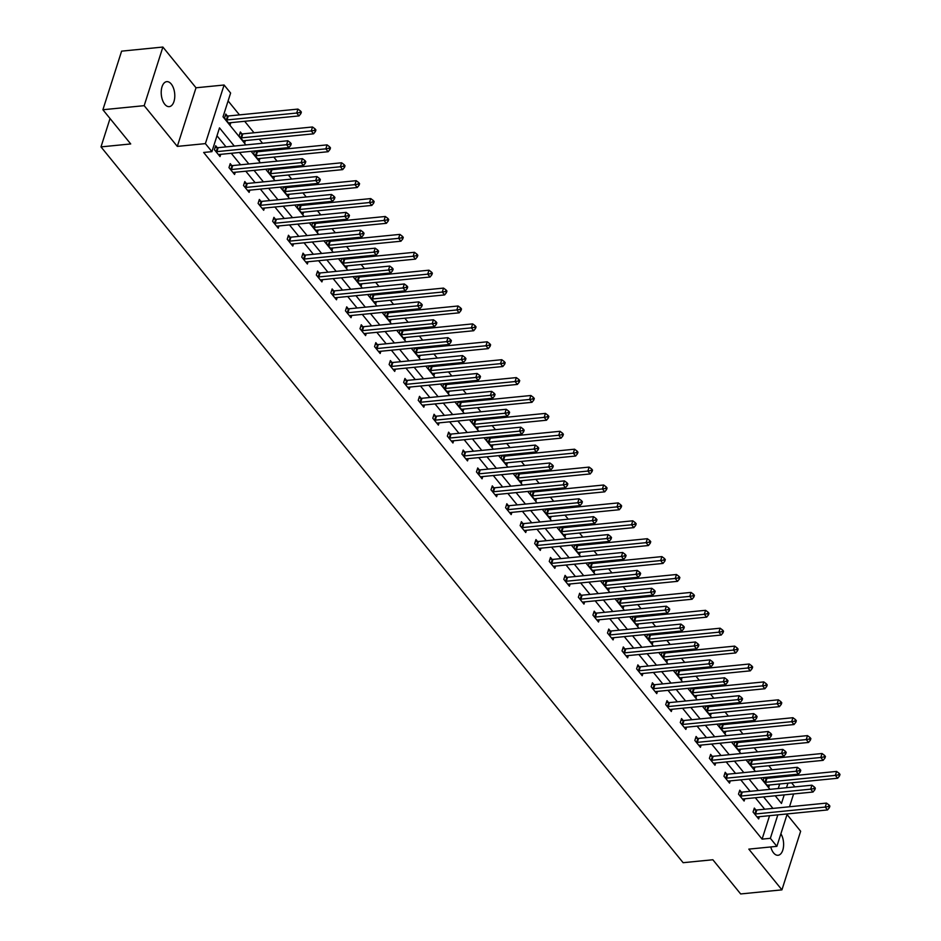 <?xml version="1.0" encoding="UTF-8"?>
<svg xmlns="http://www.w3.org/2000/svg" width="941" height="941" viewBox="0 0 941 941"><rect width="100%" height="100%" fill="white"/><g stroke="black" fill="none" stroke-linecap="round" stroke-linejoin="round"><path stroke-width="1.41" d="M770.773 846.947A12.562 6.716 84.3 0 0 773.584 852.911A12.562 6.716 84.3 0 0 778.066 855.275A12.562 6.716 84.3 0 0 783.441 847.171A12.562 6.716 84.3 0 0 780.889 833.797M171.238 84.008A12.562 6.716 84.3 0 0 166.757 81.644A12.562 6.716 84.3 0 0 161.287 90.595A12.562 6.716 84.3 0 0 164.769 104.275A12.562 6.716 84.3 0 0 169.239 106.639A12.562 6.716 84.3 0 0 174.708 97.688A12.562 6.716 84.3 0 0 171.238 84.008M791.581 782.818L794.898 786.888M110.038 118.531L100.993 146.89L683.131 862.697L712.855 859.756L740.661 893.95L781.936 889.857L800.638 831.256L787.029 814.518M100.993 146.89L130.717 143.949L102.898 109.744L121.612 51.143L162.887 47.05L144.185 105.663L177.308 146.396L205.385 143.62L224.087 85.008L230.616 93.041L223.029 116.802L245.907 144.914M177.308 146.396L196.01 87.784L162.887 47.05M196.01 87.784L224.087 85.008M778.101 777.219L777.301 776.219M772.079 769.809L768.762 765.727M763.551 759.316L762.739 758.317M757.517 751.906L754.212 747.824M748.989 741.414L748.177 740.414M742.967 734.004L739.65 729.934M734.427 723.511L733.627 722.523M728.405 716.101L725.088 712.031M719.877 705.609L719.065 704.621M713.843 698.198L710.537 694.129M705.315 687.706L704.503 686.718M699.292 680.296L695.975 676.226M690.753 669.804L689.953 668.816M684.73 662.393L681.413 658.324M676.203 651.901L675.391 650.913M670.168 644.503L666.863 640.421M661.641 634.011L660.829 633.011M655.618 626.6L652.301 622.519M647.079 616.108L646.279 615.108M641.056 608.698L637.739 604.616M632.528 598.205L631.717 597.217M626.494 590.795L623.189 586.725M617.966 580.303L617.155 579.315M611.944 572.893L608.627 568.823M603.404 562.4L602.605 561.412M597.382 554.99L594.065 550.92M588.854 544.498L588.043 543.51M582.82 537.088L579.515 533.018M574.292 526.595L573.481 525.607M568.27 519.185L564.953 515.115M559.73 508.705L558.93 507.705M553.708 501.294L550.391 497.213M545.18 490.802L544.369 489.802M539.146 483.392L535.841 479.31M530.618 472.9L529.807 471.9M524.596 465.489L521.279 461.419M516.056 454.997L515.256 454.009M510.034 447.587L506.717 443.517M501.506 437.095L500.694 436.106M495.472 429.684L492.167 425.614M486.944 419.192L486.132 418.204M480.922 411.782L477.605 407.712M472.382 401.289L471.582 400.301M466.36 393.879L463.043 389.809M457.832 383.387L457.02 382.399M451.798 375.977L448.492 371.907M443.27 365.496L442.458 364.496M437.247 358.086L433.93 354.004M428.708 347.594L427.908 346.594M422.685 340.183L419.368 336.102M414.158 329.691L413.346 328.691M408.123 322.281L404.818 318.211M399.596 311.789L398.784 310.801M393.573 304.378L390.256 300.308M385.034 293.886L384.234 292.898M379.011 286.476L375.694 282.406M370.483 275.984L369.672 274.995M364.449 268.573L361.144 264.503M355.921 258.081L355.11 257.093M349.899 250.671L346.582 246.601M341.36 240.178L340.56 239.19M335.337 232.78L332.02 228.698M326.809 222.288L325.998 221.288M320.775 214.877L317.47 210.796M312.247 204.385L311.436 203.385M306.225 196.975L302.908 192.893M297.685 186.483L296.886 185.495M291.663 179.072L288.346 175.002M283.135 168.58L282.324 167.592M277.101 161.17L273.796 157.1M268.573 150.678L267.762 149.69M262.551 143.267L259.234 139.197M254.011 132.775L244.672 121.295M239.461 114.873L228.098 100.91M102.898 109.744L144.185 105.663M775.725 796.404L775.949 795.698M778.231 788.534L779.689 783.994M227.299 115.919L225.793 114.061L224.523 118.025L230.122 124.906L230.839 122.671M241.861 133.822L240.343 131.963L239.085 135.927L244.684 142.809L245.401 140.562M254.541 150.995L253.647 153.818L259.245 160.711L259.951 158.464M256.411 151.724L255.729 150.878M269.102 168.898L268.197 171.721L273.796 178.614L274.513 176.367M270.973 169.627L270.29 168.78M283.664 186.8L282.759 189.623L288.358 196.516L289.075 194.269M285.535 187.518L284.852 186.683M298.215 204.703L297.321 207.526L302.92 214.407L303.625 212.172M300.085 205.42L299.403 204.585M312.777 222.605L311.871 225.428L317.47 232.309L318.187 230.075M314.647 223.323L313.965 222.488M327.339 240.496L326.433 243.331L332.032 250.212L332.749 247.977M329.209 241.225L328.527 240.378M341.889 258.399L340.995 261.233L346.594 268.114L347.3 265.868M343.759 259.128L343.077 258.281M356.451 276.301L355.545 279.136L361.144 286.017L361.862 283.77M358.321 277.03L357.639 276.184M371.013 294.204L370.107 297.027L375.706 303.919L376.424 301.673M372.883 294.933L372.201 294.086M385.563 312.106L384.669 314.929L390.268 321.822L390.974 319.575M387.433 312.835L386.751 311.989M400.125 330.009L399.219 332.832L404.818 339.713L405.536 337.478M401.995 330.726L401.313 329.891M414.687 347.911L413.781 350.734L419.38 357.615L420.098 355.38M416.557 348.629L415.875 347.794M429.237 365.814L428.343 368.637L433.942 375.518L434.648 373.283M431.107 366.531L430.425 365.696M443.799 383.705L442.893 386.539L448.492 393.42L449.21 391.185M445.669 384.434L444.987 383.587M458.361 401.607L457.455 404.442L463.054 411.323L463.772 409.076M460.231 402.336L459.549 401.489M472.911 419.51L472.017 422.333L477.616 429.225L478.322 426.979M474.782 420.239L474.099 419.392M487.473 437.412L486.568 440.235L492.167 447.128L492.884 444.881M489.344 438.141L488.661 437.294M502.035 455.315L501.13 458.138L506.728 465.03L507.446 462.784M503.905 456.032L503.223 455.197M516.585 473.217L515.692 476.04L521.29 482.921L521.996 480.686M518.456 473.935L517.773 473.1M531.147 491.12L530.242 493.943L535.841 500.824L536.558 498.589M533.018 491.837L532.335 491.002M545.709 509.022L544.804 511.845L550.403 518.726L551.12 516.491M547.58 509.74L546.897 508.905M560.26 526.913L559.366 529.748L564.965 536.629L565.67 534.394M562.13 527.642L561.448 526.795M574.822 544.815L573.916 547.65L579.515 554.531L580.232 552.285M576.692 545.545L576.01 544.698M589.384 562.718L588.478 565.541L594.077 572.434L594.794 570.187M591.254 563.447L590.572 562.6M603.934 580.621L603.04 583.444L608.639 590.336L609.345 588.09M605.804 581.35L605.122 580.503M618.496 598.523L617.59 601.346L623.189 608.239L623.907 605.992M620.366 599.241L619.684 598.405M633.058 616.426L632.152 619.249L637.751 626.13L638.468 623.895M634.928 617.143L634.246 616.308M647.608 634.328L646.714 637.151L652.313 644.032L653.019 641.797M649.478 635.046L648.796 634.21M662.17 652.219L661.264 655.054L666.863 661.935L667.581 659.7M664.04 652.948L663.358 652.101M676.732 670.121L675.826 672.956L681.425 679.837L682.143 677.591M678.602 670.851L677.92 670.004M691.282 688.024L690.388 690.859L695.987 697.74L696.693 695.493M693.152 688.753L692.47 687.906M705.844 705.926L704.938 708.749L710.537 715.642L711.255 713.396M707.714 706.656L707.032 705.809M720.406 723.829L719.5 726.652L725.099 733.545L725.817 731.298M722.276 724.558L721.594 723.711M734.956 741.731L734.062 744.554L739.661 751.436L740.367 749.201M736.827 742.449L736.144 741.614M749.518 759.634L748.613 762.457L754.212 769.338L754.929 767.103M751.388 760.352L750.706 759.516M764.08 777.537L763.175 780.36L768.773 787.241L769.491 785.006M765.95 778.254L765.268 777.419M234.285 146.067L219.5 127.882L211.913 151.642L203.656 152.466L762.092 839.125L769.573 815.671M764.68 809.225L755.341 797.745M750.118 791.322L740.779 779.842M735.556 773.42L726.217 761.939M721.006 755.517L711.667 744.037M706.444 737.615L697.105 726.134M691.882 719.724L682.543 708.232M677.332 701.821L667.992 690.329M662.77 683.919L653.43 672.439M648.208 666.016L638.868 654.536M633.658 648.114L624.318 636.634M619.096 630.211L609.756 618.731M604.534 612.309L595.194 600.829M589.983 594.406L580.644 582.926M575.422 576.515L566.082 565.023M560.86 558.613L551.52 547.121M546.309 540.71L536.97 529.23M531.747 522.808L522.408 511.328M517.185 504.905L507.846 493.425M502.635 487.003L493.296 475.523M488.073 469.1L478.734 457.62M473.511 451.21L464.172 439.718M458.961 433.307L449.622 421.815M444.399 415.404L435.06 403.924M429.837 397.502L420.498 386.022M415.287 379.599L405.947 368.119M400.725 361.697L391.385 350.217M386.163 343.794L376.823 332.314M371.613 325.892L362.273 314.412M357.051 308.001L347.711 296.509M342.489 290.099L333.149 278.607M327.939 272.196L318.599 260.716M313.377 254.293L304.037 242.813M298.815 236.391L289.475 224.911M284.264 218.488L274.925 207.008M269.702 200.586L260.363 189.106M255.14 182.683L245.801 171.203M240.59 164.793L231.251 153.301M226.028 146.89L216.983 135.763M217.195 147.596L215.677 145.737L214.419 149.701L220.018 156.582L220.723 154.348M231.745 165.498L230.239 163.64L228.969 167.604L234.568 174.485L235.285 172.25M246.307 183.401L244.789 181.542L243.531 185.506L249.13 192.387L249.847 190.153M260.869 201.303L259.351 199.445L258.093 203.409L263.692 210.29L264.397 208.055M275.419 219.206L273.913 217.347L272.643 221.311L278.242 228.192L278.959 225.946M289.981 237.108L288.464 235.25L287.205 239.202L292.804 246.095L293.521 243.848M304.543 255.011L303.026 253.153L301.767 257.105L307.366 263.998L308.072 261.751M319.093 272.902L317.587 271.043L316.317 275.007L321.916 281.9L322.634 279.653M333.655 290.804L332.138 288.946L330.879 292.91L336.478 299.791L337.196 297.556M348.217 308.707L346.7 306.848L345.441 310.812L351.04 317.693L351.746 315.458M362.767 326.609L361.262 324.751L359.991 328.715L365.59 335.596L366.308 333.361M377.329 344.512L375.812 342.653L374.553 346.617L380.152 353.498L380.87 351.252M391.891 362.414L390.374 360.556L389.115 364.52L394.714 371.401L395.42 369.154M406.441 380.317L404.936 378.458L403.665 382.411L409.264 389.303L409.982 387.057M421.003 398.208L419.486 396.361L418.227 400.313L423.826 407.206L424.544 404.959M435.565 416.11L434.048 414.252L432.789 418.216L438.388 425.097L439.094 422.862M450.116 434.013L448.61 432.154L447.34 436.118L452.939 442.999L453.656 440.764M464.678 451.915L463.16 450.057L461.902 454.021L467.501 460.902L468.218 458.667M479.24 469.818L477.722 467.959L476.464 471.923L482.063 478.804L482.768 476.569M493.79 487.72L492.284 485.862L491.014 489.826L496.613 496.707L497.33 494.46M508.352 505.623L506.834 503.764L505.576 507.717L511.175 514.609L511.892 512.363M522.914 523.525L521.396 521.667L520.138 525.619L525.737 532.512L526.442 530.265M537.464 541.416L535.958 539.569L534.688 543.522L540.287 550.414L541.004 548.168M552.026 559.319L550.509 557.46L549.25 561.424L554.849 568.305L555.566 566.07M566.588 577.221L565.071 575.363L563.812 579.327L569.411 586.208L570.117 583.973M581.138 595.124L579.632 593.265L578.362 597.229L583.961 604.11L584.679 601.875M595.7 613.026L594.183 611.168L592.924 615.132L598.523 622.013L599.241 619.778M610.262 630.929L608.745 629.07L607.486 633.034L613.085 639.915L613.791 637.669M624.812 648.831L623.307 646.973L622.036 650.925L627.635 657.818L628.353 655.571M639.374 666.734L637.857 664.875L636.598 668.828L642.197 675.72L642.915 673.474M653.936 684.625L652.419 682.778L651.16 686.73L656.759 693.623L657.465 691.376M668.486 702.527L666.981 700.669L665.71 704.633L671.309 711.514L672.027 709.279M683.048 720.43L681.531 718.571L680.272 722.535L685.871 729.416L686.589 727.181M697.61 738.332L696.093 736.474L694.834 740.438L700.433 747.319L701.139 745.084M712.161 756.235L710.655 754.376L709.385 758.34L714.984 765.221L715.701 762.975M726.723 774.137L725.205 772.279L723.947 776.243L729.546 783.124L730.263 780.877M741.285 792.04L739.767 790.181L738.509 794.133L744.108 801.026L744.825 798.78M755.835 809.93L754.329 808.084L753.059 812.036L758.658 818.929L759.375 816.682M787.229 813.93L776.878 846.347L748.813 849.123L781.936 889.857M776.878 846.347L770.35 838.313L777.831 814.859M762.092 839.125L770.35 838.313M211.913 151.642L205.385 143.62M793.604 793.945L789.511 806.766M775.208 795.768L781.465 803.461L784.206 794.886M786.488 787.723L787.946 783.171M251.118 151.336L260.457 162.817M265.68 169.239L275.019 180.719M280.242 187.141L289.581 198.622M294.792 205.044L304.131 216.524M309.354 222.935L318.693 234.427M323.916 240.837L333.255 252.329M338.466 258.74L347.805 270.22M353.028 276.642L362.367 288.122M367.59 294.545L376.929 306.025M382.14 312.447L391.48 323.927M396.702 330.35L406.041 341.83M411.264 348.252L420.603 359.733M425.814 366.143L435.154 377.635M440.376 384.046L449.716 395.538M454.938 401.948L464.278 413.428M469.488 419.851L478.828 431.331M484.05 437.753L493.39 449.233M498.612 455.656L507.952 467.136M513.163 473.558L522.502 485.038M527.725 491.449L537.064 502.941M542.287 509.352L551.626 520.844M556.837 527.254L566.176 538.734M571.399 545.157L580.738 556.637M585.961 563.059L595.3 574.539M600.511 580.962L609.85 592.442M615.073 598.864L624.412 610.344M629.635 616.767L638.974 628.247M644.185 634.657L653.524 646.149M658.747 652.56L668.086 664.052M673.309 670.462L682.648 681.943M687.859 688.365L697.199 699.845M702.421 706.268L711.761 717.748M716.983 724.17L726.323 735.65M731.533 742.073L740.873 753.553M746.095 759.975L755.435 771.455M760.657 777.866L769.997 789.358M772.926 808.401L763.586 796.921M758.375 790.511L749.036 779.019M743.813 772.608L734.474 761.116M729.251 754.706L719.912 743.225M714.701 736.803L705.362 725.323M700.139 718.9L690.8 707.42M685.577 700.998L676.238 689.518M671.027 683.095L661.688 671.615M656.465 665.193L647.126 653.713M641.903 647.302L632.564 635.81M627.353 629.4L618.014 617.908M612.791 611.497L603.452 600.017M598.229 593.595L588.89 582.114M583.679 575.692L574.339 564.212M569.117 557.79L559.777 546.309M554.555 539.887L545.215 528.407M540.005 521.984L530.665 510.504M525.443 504.094L516.103 492.602M510.881 486.191L501.541 474.699M496.33 468.289L486.991 456.808M481.768 450.386L472.429 438.906M467.207 432.484L457.867 421.003M452.656 414.581L443.317 403.101M438.094 396.679L428.755 385.198M423.532 378.788L414.193 367.296M408.982 360.885L399.643 349.393M394.42 342.983L385.081 331.503M379.858 325.08L370.519 313.6M365.308 307.178L355.969 295.697M350.746 289.275L341.407 277.795M336.184 271.373L326.845 259.892M321.634 253.47L312.294 241.99M307.072 235.579L297.732 224.087M292.51 217.677L283.17 206.185M277.96 199.774L268.62 188.294M263.398 181.872L254.058 170.392M248.836 163.969L239.496 152.489M215.924 151.56L216.218 151.607A1.964 1.047 -162.3 0 0 216.901 151.63L286.582 144.726L288.922 147.596L219.241 154.489A1.964 1.047 -162.3 0 0 218.688 154.642L218.5 154.736M215.183 147.302L217.489 147.643A1.964 1.047 -162.3 0 0 218.171 147.666L287.852 140.762L286.582 144.726L289.804 144.185L290.745 145.326L291.251 143.75L290.31 142.597L289.804 144.185M290.31 142.597L287.852 140.762M288.922 147.596L290.745 145.326M228.616 123.048L228.804 122.953A1.964 1.047 17.7 0 1 229.345 122.812L299.026 115.908L296.697 113.038L297.956 109.085L228.275 115.99A1.964 1.047 17.7 0 1 227.593 115.966L225.287 115.625M299.92 112.497L300.849 113.649L301.355 112.061L300.426 110.92L299.92 112.497L296.697 113.038L227.016 119.942A1.964 1.047 17.7 0 1 226.334 119.919L226.04 119.883M300.849 113.649L299.026 115.908M297.956 109.085L300.426 110.92M230.486 169.462L230.78 169.509A1.964 1.047 -162.3 0 0 231.462 169.521L301.144 162.628L303.473 165.498L233.791 172.391A1.964 1.047 -162.3 0 0 233.25 172.544L233.062 172.626M229.733 165.204L232.039 165.545A1.964 1.047 -162.3 0 0 232.733 165.569L302.402 158.664L301.144 162.628L304.366 162.087L305.296 163.228L305.801 161.652L304.872 160.499L304.366 162.087M304.872 160.499L302.402 158.664M303.473 165.498L305.296 163.228M245.036 187.365L245.342 187.4A1.964 1.047 -162.3 0 0 246.024 187.424L315.705 180.519L318.034 183.389L248.353 190.294A1.964 1.047 -162.3 0 0 247.801 190.435L247.624 190.529M244.295 183.107L246.601 183.448A1.964 1.047 -162.3 0 0 247.283 183.471L316.964 176.567L315.705 180.519L318.928 179.99L319.858 181.131L320.363 179.543L319.434 178.402L318.928 179.99M319.434 178.402L316.964 176.567M318.034 183.389L319.858 181.131M243.166 140.95L243.354 140.856A1.964 1.047 17.7 0 1 243.907 140.715L313.588 133.81L311.248 130.94L312.518 126.988L242.837 133.881A1.964 1.047 17.7 0 1 242.155 133.869L239.849 133.528M314.482 130.399L315.411 131.552L315.917 129.964L314.988 128.823L314.482 130.399L311.248 130.94L241.578 137.845A1.964 1.047 17.7 0 1 240.896 137.821L240.59 137.774M315.411 131.552L313.588 133.81M312.518 126.988L314.988 128.823M257.728 158.853L257.916 158.758A1.964 1.047 17.7 0 1 258.469 158.617L328.138 151.713L325.809 148.843L327.08 144.879L257.399 151.783A1.964 1.047 17.7 0 1 256.717 151.76L254.411 151.43M329.032 148.302L329.973 149.454L330.479 147.866L329.538 146.725L329.032 148.302L325.809 148.843L256.128 155.747A1.964 1.047 17.7 0 1 255.446 155.724L255.152 155.677M329.973 149.454L328.138 151.713M327.08 144.879L329.538 146.725M259.598 205.267L259.892 205.303A1.964 1.047 -162.3 0 0 260.575 205.326L330.256 198.422L332.596 201.292L262.915 208.196A1.964 1.047 -162.3 0 0 262.363 208.337L262.174 208.431M258.857 201.009L261.163 201.35A1.964 1.047 -162.3 0 0 261.845 201.374L331.526 194.469L330.256 198.422L333.479 197.881L334.42 199.033L334.925 197.445L333.984 196.304L333.479 197.881M333.984 196.304L331.526 194.469M332.596 201.292L334.42 199.033M274.16 223.158L274.454 223.205A1.964 1.047 -162.3 0 0 275.137 223.229L344.818 216.324L347.147 219.194L277.466 226.099A1.964 1.047 -162.3 0 0 276.925 226.24L276.736 226.334M273.408 218.912L275.713 219.253A1.964 1.047 -162.3 0 0 276.407 219.265L346.076 212.372L344.818 216.324L348.041 215.783L348.97 216.936L349.476 215.348L348.546 214.207L348.041 215.783M348.546 214.207L346.076 212.372M347.147 219.194L348.97 216.936M288.711 241.061L289.016 241.108A1.964 1.047 -162.3 0 0 289.699 241.131L359.38 234.227L361.709 237.097L292.028 244.001A1.964 1.047 -162.3 0 0 291.475 244.142L291.298 244.237M287.97 236.814L290.275 237.144A1.964 1.047 -162.3 0 0 290.957 237.167L360.638 230.263L359.38 234.227L362.603 233.686L363.532 234.838L364.038 233.25L363.108 232.109L362.603 233.686M363.108 232.109L360.638 230.263M361.709 237.097L363.532 234.838M272.29 176.755L272.478 176.661A1.964 1.047 17.7 0 1 273.019 176.52L342.7 169.615L340.371 166.745L341.63 162.781L271.949 169.686A1.964 1.047 17.7 0 1 271.267 169.662L268.961 169.321M343.594 166.204L344.524 167.357L345.029 165.769L344.1 164.616L343.594 166.204L340.371 166.745L270.69 173.65A1.964 1.047 17.7 0 1 270.008 173.626L269.714 173.579M344.524 167.357L342.7 169.615M341.63 162.781L344.1 164.616M286.84 194.658L287.029 194.564A1.964 1.047 17.7 0 1 287.581 194.422L357.262 187.518L354.922 184.648L356.192 180.684L286.511 187.588A1.964 1.047 17.7 0 1 285.829 187.565L283.523 187.224M358.156 184.107L359.086 185.248L359.591 183.671L358.662 182.519L358.156 184.107L354.922 184.648L285.252 191.552A1.964 1.047 17.7 0 1 284.57 191.529L284.264 191.482M359.086 185.248L357.262 187.518M356.192 180.684L358.662 182.519M301.402 212.548L301.59 212.466A1.964 1.047 17.7 0 1 302.143 212.313L371.813 205.42L369.484 202.55L370.754 198.586L301.073 205.491A1.964 1.047 17.7 0 1 300.391 205.467L298.085 205.126M372.707 202.009L373.648 203.15L374.153 201.574L373.212 200.421L372.707 202.009L369.484 202.55L299.803 209.455A1.964 1.047 17.7 0 1 299.12 209.431L298.826 209.384M373.648 203.15L371.813 205.42M370.754 198.586L373.212 200.421M315.964 230.451L316.152 230.369A1.964 1.047 17.7 0 1 316.694 230.216L386.375 223.311L384.046 220.453L385.304 216.489L315.623 223.393A1.964 1.047 17.7 0 1 314.941 223.37L312.635 223.029M387.269 219.912L388.198 221.053L388.704 219.476L387.774 218.324L387.269 219.912L384.046 220.453L314.365 227.346A1.964 1.047 17.7 0 1 313.682 227.334L313.388 227.287M388.198 221.053L386.375 223.311M385.304 216.489L387.774 218.324M330.514 248.353L330.703 248.259A1.964 1.047 17.7 0 1 331.256 248.118L400.937 241.214L398.596 238.344L399.866 234.391L330.185 241.296A1.964 1.047 17.7 0 1 329.503 241.272L327.197 240.931M401.831 237.814L402.76 238.955L403.266 237.367L402.336 236.226L401.831 237.814L398.596 238.344L328.927 245.248A1.964 1.047 17.7 0 1 328.244 245.225L327.939 245.189M402.76 238.955L400.937 241.214M399.866 234.391L402.336 236.226M345.076 266.256L345.265 266.162A1.964 1.047 17.7 0 1 345.817 266.021L415.487 259.116L413.158 256.246L414.428 252.294L344.747 259.187A1.964 1.047 17.7 0 1 344.065 259.175L341.759 258.834M416.381 255.705L417.322 256.858L417.828 255.27L416.887 254.129L416.381 255.705L413.158 256.246L343.477 263.151A1.964 1.047 17.7 0 1 342.795 263.127L342.5 263.092M417.322 256.858L415.487 259.116M414.428 252.294L416.887 254.129M359.638 284.158L359.827 284.064A1.964 1.047 17.7 0 1 360.368 283.923L430.049 277.019L427.72 274.149L428.978 270.196L359.297 277.089A1.964 1.047 17.7 0 1 358.615 277.066L356.31 276.736M430.943 273.608L431.872 274.76L432.378 273.172L431.449 272.031L430.943 273.608L427.72 274.149L358.039 281.053A1.964 1.047 17.7 0 1 357.357 281.03L357.062 280.983M431.872 274.76L430.049 277.019M428.978 270.196L431.449 272.031M374.189 302.061L374.377 301.967A1.964 1.047 17.7 0 1 374.93 301.826L444.611 294.921L442.27 292.051L443.54 288.087L373.859 294.992A1.964 1.047 17.7 0 1 373.177 294.968L370.872 294.639M445.505 291.51L446.434 292.663L446.94 291.075L446.01 289.922L445.505 291.51L442.27 292.051L372.601 298.956A1.964 1.047 17.7 0 1 371.918 298.932L371.613 298.885M446.434 292.663L444.611 294.921M443.54 288.087L446.01 289.922M388.751 319.964L388.939 319.869A1.964 1.047 17.7 0 1 389.492 319.728L459.161 312.824L456.832 309.954L458.102 305.99L388.421 312.894A1.964 1.047 17.7 0 1 387.739 312.871L385.434 312.53M460.055 309.413L460.996 310.565L461.502 308.977L460.561 307.825L460.055 309.413L456.832 309.954L387.151 316.858A1.964 1.047 17.7 0 1 386.469 316.835L386.175 316.788M460.996 310.565L459.161 312.824M458.102 305.99L460.561 307.825M403.313 337.866L403.501 337.772A1.964 1.047 17.7 0 1 404.042 337.631L473.723 330.726L471.394 327.856L472.653 323.892L402.983 330.797A1.964 1.047 17.7 0 1 402.289 330.773L399.984 330.432M474.617 327.315L475.546 328.456L476.052 326.88L475.123 325.727L474.617 327.315L471.394 327.856L401.713 334.761A1.964 1.047 17.7 0 1 401.031 334.737L400.737 334.69M475.546 328.456L473.723 330.726M472.653 323.892L475.123 325.727M417.863 355.757L418.051 355.674A1.964 1.047 17.7 0 1 418.604 355.522L488.285 348.629L485.944 345.759L487.215 341.795L417.533 348.699A1.964 1.047 17.7 0 1 416.851 348.676L414.546 348.335M489.179 345.218L490.108 346.359L490.614 344.782L489.685 343.63L489.179 345.218L485.944 345.759L416.275 352.652A1.964 1.047 17.7 0 1 415.593 352.64L415.287 352.593M490.108 346.359L488.285 348.629M487.215 341.795L489.685 343.63M432.425 373.659L432.613 373.565A1.964 1.047 17.7 0 1 433.166 373.424L502.835 366.52L500.506 363.661L501.776 359.697L432.095 366.602A1.964 1.047 17.7 0 1 431.413 366.578L429.108 366.237M503.729 363.12L504.67 364.261L505.176 362.685L504.235 361.532L503.729 363.12L500.506 363.661L430.825 370.554A1.964 1.047 17.7 0 1 430.143 370.542L429.849 370.495M504.67 364.261L502.835 366.52M501.776 359.697L504.235 361.532M446.987 391.562L447.175 391.468A1.964 1.047 17.7 0 1 447.716 391.327L517.397 384.422L515.068 381.552L516.327 377.6L446.657 384.504A1.964 1.047 17.7 0 1 445.963 384.481L443.658 384.14M518.291 381.023L519.22 382.164L519.726 380.576L518.797 379.435L518.291 381.023L515.068 381.552L445.387 388.457A1.964 1.047 17.7 0 1 444.705 388.433L444.411 388.398M519.22 382.164L517.397 384.422M516.327 377.6L518.797 379.435M461.537 409.464L461.725 409.37A1.964 1.047 17.7 0 1 462.278 409.229L531.959 402.325L529.618 399.455L530.889 395.502L461.208 402.395A1.964 1.047 17.7 0 1 460.525 402.383L458.22 402.042M532.853 398.913L533.782 400.066L534.288 398.478L533.359 397.337L532.853 398.913L529.618 399.455L459.949 406.359A1.964 1.047 17.7 0 1 459.267 406.336L458.961 406.3M533.782 400.066L531.959 402.325M530.889 395.502L533.359 397.337M476.099 427.367L476.287 427.273A1.964 1.047 17.7 0 1 476.84 427.132L546.509 420.227L544.18 417.357L545.451 413.393L475.77 420.298A1.964 1.047 17.7 0 1 475.087 420.274L472.782 419.945M547.403 416.816L548.344 417.969L548.85 416.381L547.909 415.24L547.403 416.816L544.18 417.357L474.499 424.262A1.964 1.047 17.7 0 1 473.817 424.238L473.523 424.191M548.344 417.969L546.509 420.227M545.451 413.393L547.909 415.24M490.661 445.269L490.849 445.175A1.964 1.047 17.7 0 1 491.39 445.034L561.071 438.13L558.742 435.26L560.001 431.296L490.332 438.2A1.964 1.047 17.7 0 1 489.638 438.177L487.332 437.836M561.965 434.718L562.894 435.871L563.4 434.283L562.471 433.131L561.965 434.718L558.742 435.26L489.061 442.164A1.964 1.047 17.7 0 1 488.379 442.141L488.085 442.094M562.894 435.871L561.071 438.13M560.001 431.296L562.471 433.131M505.211 463.172L505.399 463.078A1.964 1.047 17.7 0 1 505.952 462.937L575.633 456.032L573.292 453.162L574.563 449.198L504.882 456.103A1.964 1.047 17.7 0 1 504.2 456.079L501.894 455.738M576.527 452.621L577.456 453.774L577.962 452.186L577.033 451.033L576.527 452.621L573.292 453.162L503.623 460.067A1.964 1.047 17.7 0 1 502.941 460.043L502.635 459.996M577.456 453.774L575.633 456.032M574.563 449.198L577.033 451.033M519.773 481.074L519.961 480.98A1.964 1.047 17.7 0 1 520.514 480.827L590.183 473.935L587.854 471.065L589.125 467.101L519.444 474.005A1.964 1.047 17.7 0 1 518.762 473.982L516.456 473.641M591.077 470.524L592.018 471.664L592.524 470.088L591.583 468.936L591.077 470.524L587.854 471.065L518.173 477.969A1.964 1.047 17.7 0 1 517.491 477.946L517.197 477.899M592.018 471.664L590.183 473.935M589.125 467.101L591.583 468.936M534.335 498.965L534.523 498.883A1.964 1.047 17.7 0 1 535.064 498.73L604.745 491.837L602.416 488.967L603.675 485.003L534.006 491.908A1.964 1.047 17.7 0 1 533.312 491.884L531.006 491.543M605.639 488.426L606.569 489.567L607.074 487.991L606.145 486.838L605.639 488.426L602.416 488.967L532.735 495.86A1.964 1.047 17.7 0 1 532.053 495.848L531.759 495.801M606.569 489.567L604.745 491.837M603.675 485.003L606.145 486.838M303.273 258.963L303.567 259.01A1.964 1.047 -162.3 0 0 304.249 259.034L373.93 252.129L376.271 254.999L306.59 261.904A1.964 1.047 -162.3 0 0 306.037 262.045L305.849 262.139M302.531 254.705L304.837 255.046A1.964 1.047 -162.3 0 0 305.519 255.07L375.2 248.165L373.93 252.129L377.153 251.588L378.094 252.741L378.6 251.153L377.659 250L377.153 251.588M377.659 250L375.2 248.165M376.271 254.999L378.094 252.741M317.835 276.866L318.129 276.913A1.964 1.047 -162.3 0 0 318.811 276.936L388.492 270.032L390.821 272.902L321.14 279.806A1.964 1.047 -162.3 0 0 320.599 279.947L320.41 280.042M317.082 272.608L319.387 272.949A1.964 1.047 -162.3 0 0 320.081 272.972L389.75 266.068L388.492 270.032L391.715 269.491L392.644 270.632L393.15 269.055L392.221 267.903L391.715 269.491M392.221 267.903L389.75 266.068M390.821 272.902L392.644 270.632M332.385 294.768L332.691 294.815A1.964 1.047 -162.3 0 0 333.373 294.839L403.054 287.934L405.383 290.804L335.702 297.697A1.964 1.047 -162.3 0 0 335.149 297.85L334.972 297.932M331.644 290.51L333.949 290.851A1.964 1.047 -162.3 0 0 334.631 290.875L404.312 283.97L403.054 287.934L406.277 287.393L407.206 288.534L407.712 286.958L406.783 285.805L406.277 287.393M406.783 285.805L404.312 283.97M405.383 290.804L407.206 288.534M346.947 312.671L347.241 312.718A1.964 1.047 -162.3 0 0 347.923 312.73L417.604 305.837L419.945 308.695L350.264 315.6A1.964 1.047 -162.3 0 0 349.711 315.753L349.523 315.835M346.206 308.413L348.511 308.754A1.964 1.047 -162.3 0 0 349.193 308.777L418.874 301.873L417.604 305.837L420.827 305.296L421.768 306.437L422.274 304.86L421.333 303.708L420.827 305.296M421.333 303.708L418.874 301.873M419.945 308.695L421.768 306.437M361.509 330.573L361.803 330.609A1.964 1.047 -162.3 0 0 362.485 330.632L432.166 323.728L434.495 326.598L364.814 333.502A1.964 1.047 -162.3 0 0 364.273 333.643L364.085 333.737M360.756 326.315L363.061 326.656A1.964 1.047 -162.3 0 0 363.755 326.68L433.425 319.775L432.166 323.728L435.389 323.198L436.318 324.339L436.824 322.751L435.895 321.61L435.389 323.198M435.895 321.61L433.425 319.775M434.495 326.598L436.318 324.339M376.059 348.476L376.365 348.511A1.964 1.047 -162.3 0 0 377.047 348.535L446.728 341.63L449.057 344.5L379.376 351.405A1.964 1.047 -162.3 0 0 378.823 351.546L378.647 351.64M375.318 344.218L377.623 344.559A1.964 1.047 -162.3 0 0 378.306 344.571L447.987 337.678L446.728 341.63L449.951 341.089L450.88 342.242L451.386 340.654L450.457 339.513L449.951 341.089M450.457 339.513L447.987 337.678M449.057 344.5L450.88 342.242M390.621 366.367L390.915 366.414A1.964 1.047 -162.3 0 0 391.597 366.437L461.278 359.533L463.619 362.403L393.938 369.307A1.964 1.047 -162.3 0 0 393.385 369.448L393.197 369.542M389.88 362.12L392.185 362.45A1.964 1.047 -162.3 0 0 392.868 362.473L462.549 355.58L461.278 359.533L464.501 358.991L465.442 360.144L465.948 358.556L465.007 357.415L464.501 358.991M465.007 357.415L462.549 355.58M463.619 362.403L465.442 360.144M405.183 384.269L405.477 384.316A1.964 1.047 -162.3 0 0 406.159 384.34L475.84 377.435L478.169 380.305L408.488 387.21A1.964 1.047 -162.3 0 0 407.947 387.351L407.759 387.445M404.43 380.011L406.735 380.352A1.964 1.047 -162.3 0 0 407.429 380.376L477.099 373.471L475.84 377.435L479.063 376.894L479.992 378.047L480.498 376.459L479.569 375.306L479.063 376.894M479.569 375.306L477.099 373.471M478.169 380.305L479.992 378.047M419.733 402.172L420.039 402.219A1.964 1.047 -162.3 0 0 420.721 402.242L490.402 395.338L492.731 398.208L423.05 405.112A1.964 1.047 -162.3 0 0 422.497 405.253L422.321 405.348M418.992 397.914L421.297 398.255A1.964 1.047 -162.3 0 0 421.98 398.278L491.661 391.374L490.402 395.338L493.625 394.797L494.554 395.949L495.06 394.361L494.131 393.209L493.625 394.797M494.131 393.209L491.661 391.374M492.731 398.208L494.554 395.949M434.295 420.074L434.589 420.121A1.964 1.047 -162.3 0 0 435.271 420.145L504.952 413.24L507.293 416.11L437.612 423.015A1.964 1.047 -162.3 0 0 437.059 423.156L436.871 423.25M433.554 415.816L435.859 416.157A1.964 1.047 -162.3 0 0 436.542 416.181L506.223 409.276L504.952 413.24L508.175 412.699L509.116 413.84L509.622 412.264L508.681 411.111L508.175 412.699M508.681 411.111L506.223 409.276M507.293 416.11L509.116 413.84M448.857 437.977L449.151 438.024A1.964 1.047 -162.3 0 0 449.833 438.035L519.514 431.143L521.843 434.013L452.174 440.906A1.964 1.047 -162.3 0 0 451.621 441.058L451.433 441.141M448.104 433.719L450.41 434.06A1.964 1.047 -162.3 0 0 451.104 434.083L520.773 427.179L519.514 431.143L522.737 430.602L523.667 431.743L524.172 430.166L523.243 429.014L522.737 430.602M523.243 429.014L520.773 427.179M521.843 434.013L523.667 431.743M463.407 455.879L463.713 455.915A1.964 1.047 -162.3 0 0 464.395 455.938L534.076 449.045L536.405 451.903L466.724 458.808A1.964 1.047 -162.3 0 0 466.183 458.949L465.995 459.043M462.666 451.621L464.972 451.962A1.964 1.047 -162.3 0 0 465.654 451.986L535.335 445.081L534.076 449.045L537.299 448.504L538.228 449.645L538.734 448.069L537.805 446.916L537.299 448.504M537.805 446.916L535.335 445.081M536.405 451.903L538.228 449.645M477.969 473.782L478.263 473.817A1.964 1.047 -162.3 0 0 478.945 473.841L548.627 466.936L550.967 469.806L481.286 476.711A1.964 1.047 -162.3 0 0 480.733 476.852L480.545 476.946M477.228 469.524L479.534 469.865A1.964 1.047 -162.3 0 0 480.216 469.888L549.897 462.984L548.627 466.936L551.849 466.395L552.79 467.548L553.296 465.96L552.355 464.819L551.849 466.395M552.355 464.819L549.897 462.984M550.967 469.806L552.79 467.548M492.531 491.684L492.825 491.72A1.964 1.047 -162.3 0 0 493.507 491.743L563.188 484.838L565.517 487.709L495.848 494.613A1.964 1.047 -162.3 0 0 495.295 494.754L495.107 494.848M491.778 487.426L494.084 487.767A1.964 1.047 -162.3 0 0 494.778 487.779L564.447 480.886L563.188 484.838L566.411 484.297L567.341 485.45L567.846 483.862L566.917 482.721L566.411 484.297M566.917 482.721L564.447 480.886M565.517 487.709L567.341 485.45M507.081 509.575L507.387 509.622A1.964 1.047 -162.3 0 0 508.069 509.646L577.75 502.741L580.079 505.611L510.398 512.516A1.964 1.047 -162.3 0 0 509.857 512.657L509.669 512.751M506.34 505.329L508.646 505.658A1.964 1.047 -162.3 0 0 509.328 505.682L579.009 498.777L577.75 502.741L580.973 502.2L581.903 503.353L582.408 501.765L581.479 500.624L580.973 502.2M581.479 500.624L579.009 498.777M580.079 505.611L581.903 503.353M521.643 527.478L521.937 527.525A1.964 1.047 -162.3 0 0 522.62 527.548L592.301 520.644L594.641 523.514L524.96 530.418A1.964 1.047 -162.3 0 0 524.408 530.559L524.219 530.653M520.902 523.22L523.208 523.561A1.964 1.047 -162.3 0 0 523.89 523.584L593.571 516.68L592.301 520.644L595.524 520.102L596.465 521.255L596.97 519.667L596.029 518.515L595.524 520.102M596.029 518.515L593.571 516.68M594.641 523.514L596.465 521.255M536.205 545.38L536.499 545.427A1.964 1.047 -162.3 0 0 537.182 545.451L606.863 538.546L609.192 541.416L539.522 548.321A1.964 1.047 -162.3 0 0 538.97 548.462L538.781 548.556M535.453 541.122L537.758 541.463A1.964 1.047 -162.3 0 0 538.452 541.487L608.121 534.582L606.863 538.546L610.086 538.005L611.015 539.158L611.521 537.57L610.591 536.417L610.086 538.005M610.591 536.417L608.121 534.582M609.192 541.416L611.015 539.158M550.756 563.283L551.061 563.33A1.964 1.047 -162.3 0 0 551.744 563.353L621.425 556.449L623.754 559.319L554.073 566.211A1.964 1.047 -162.3 0 0 553.531 566.364L553.343 566.458M550.014 559.025L552.32 559.366A1.964 1.047 -162.3 0 0 553.002 559.389L622.683 552.485L621.425 556.449L624.648 555.908L625.577 557.048L626.083 555.472L625.153 554.32L624.648 555.908M625.153 554.32L622.683 552.485M623.754 559.319L625.577 557.048M565.318 581.185L565.612 581.232A1.964 1.047 -162.3 0 0 566.306 581.244L635.975 574.351L638.316 577.221L568.635 584.114A1.964 1.047 -162.3 0 0 568.082 584.267L567.894 584.349M564.576 576.927L566.882 577.268A1.964 1.047 -162.3 0 0 567.564 577.292L637.245 570.387L635.975 574.351L639.198 573.81L640.139 574.951L640.645 573.375L639.704 572.222L639.198 573.81M639.704 572.222L637.245 570.387M638.316 577.221L640.139 574.951M579.879 599.088L580.174 599.123A1.964 1.047 -162.3 0 0 580.856 599.146L650.537 592.242L652.866 595.112L583.197 602.017A1.964 1.047 -162.3 0 0 582.644 602.158L582.455 602.252M579.127 594.83L581.432 595.171A1.964 1.047 -162.3 0 0 582.126 595.194L651.795 588.29L650.537 592.242L653.76 591.713L654.689 592.854L655.195 591.266L654.266 590.125L653.76 591.713M654.266 590.125L651.795 588.29M652.866 595.112L654.689 592.854M594.43 616.99L594.736 617.025A1.964 1.047 -162.3 0 0 595.418 617.049L665.099 610.144L667.428 613.014L597.747 619.919A1.964 1.047 -162.3 0 0 597.206 620.06L597.017 620.154M593.689 612.732L595.994 613.073A1.964 1.047 -162.3 0 0 596.676 613.097L666.357 606.192L665.099 610.144L668.322 609.603L669.251 610.756L669.757 609.168L668.828 608.027L668.322 609.603M668.828 608.027L666.357 606.192M667.428 613.014L669.251 610.756M608.992 634.881L609.286 634.928A1.964 1.047 -162.3 0 0 609.98 634.952L679.649 628.047L681.99 630.917L612.309 637.822A1.964 1.047 -162.3 0 0 611.756 637.963L611.568 638.057M608.251 630.635L610.556 630.976A1.964 1.047 -162.3 0 0 611.238 630.988L680.919 624.095L679.649 628.047L682.872 627.506L683.813 628.659L684.319 627.071L683.378 625.93L682.872 627.506M683.378 625.93L680.919 624.095M681.99 630.917L683.813 628.659M623.554 652.783L623.848 652.831A1.964 1.047 -162.3 0 0 624.53 652.854L694.211 645.949L696.54 648.82L626.871 655.724A1.964 1.047 -162.3 0 0 626.318 655.865L626.13 655.959M622.801 648.537L625.106 648.867A1.964 1.047 -162.3 0 0 625.8 648.89L695.47 641.985L694.211 645.949L697.434 645.408L698.363 646.561L698.869 644.973L697.94 643.832L697.434 645.408M697.94 643.832L695.47 641.985M696.54 648.82L698.363 646.561M638.104 670.686L638.41 670.733A1.964 1.047 -162.3 0 0 639.092 670.757L708.773 663.852L711.102 666.722L641.421 673.627A1.964 1.047 -162.3 0 0 640.88 673.768L640.692 673.862M637.363 666.428L639.668 666.769A1.964 1.047 -162.3 0 0 640.351 666.793L710.032 659.888L708.773 663.852L711.996 663.311L712.925 664.464L713.431 662.876L712.502 661.723L711.996 663.311M712.502 661.723L710.032 659.888M711.102 666.722L712.925 664.464M652.666 688.589L652.96 688.636A1.964 1.047 -162.3 0 0 653.654 688.659L723.323 681.755L725.664 684.625L655.983 691.529A1.964 1.047 -162.3 0 0 655.43 691.67L655.242 691.764M651.925 684.33L654.23 684.672A1.964 1.047 -162.3 0 0 654.912 684.695L724.594 677.791L723.323 681.755L726.546 681.213L727.487 682.354L727.993 680.778L727.052 679.625L726.546 681.213M727.052 679.625L724.594 677.791M725.664 684.625L727.487 682.354M548.897 516.868L549.073 516.774A1.964 1.047 17.7 0 1 549.626 516.633L619.307 509.728L616.967 506.87L618.237 502.906L548.556 509.81A1.964 1.047 17.7 0 1 547.874 509.787L545.568 509.446M620.201 506.329L621.131 507.47L621.636 505.882L620.707 504.741L620.201 506.329L616.967 506.87L547.297 513.762A1.964 1.047 17.7 0 1 546.615 513.739L546.309 513.704M621.131 507.47L619.307 509.728M618.237 502.906L620.707 504.741M563.447 534.77L563.635 534.676A1.964 1.047 17.7 0 1 564.188 534.535L633.858 527.63L631.529 524.76L632.799 520.808L563.118 527.713A1.964 1.047 17.7 0 1 562.436 527.689L560.13 527.348M634.752 524.219L635.693 525.372L636.198 523.784L635.257 522.643L634.752 524.219L631.529 524.76L561.848 531.665A1.964 1.047 17.7 0 1 561.165 531.641L560.871 531.606M635.693 525.372L633.858 527.63M632.799 520.808L635.257 522.643M578.009 552.673L578.197 552.579A1.964 1.047 17.7 0 1 578.739 552.438L648.42 545.533L646.091 542.663L647.349 538.711L577.68 545.604A1.964 1.047 17.7 0 1 576.986 545.592L574.68 545.251M649.314 542.122L650.243 543.275L650.749 541.687L649.819 540.546L649.314 542.122L646.091 542.663L576.41 549.568A1.964 1.047 17.7 0 1 575.727 549.544L575.433 549.497M650.243 543.275L648.42 545.533M647.349 538.711L649.819 540.546M592.571 570.575L592.748 570.481A1.964 1.047 17.7 0 1 593.3 570.34L662.982 563.436L660.641 560.565L661.911 556.601L592.23 563.506A1.964 1.047 17.7 0 1 591.548 563.483L589.242 563.153M663.875 560.024L664.805 561.177L665.311 559.589L664.381 558.448L663.875 560.024L660.641 560.565L590.972 567.47A1.964 1.047 17.7 0 1 590.289 567.447L589.983 567.399M664.805 561.177L662.982 563.436M661.911 556.601L664.381 558.448M607.121 588.478L607.31 588.384A1.964 1.047 17.7 0 1 607.862 588.243L677.532 581.338L675.203 578.468L676.473 574.504L606.792 581.409A1.964 1.047 17.7 0 1 606.11 581.385L603.804 581.044M678.426 577.927L679.367 579.08L679.873 577.492L678.932 576.339L678.426 577.927L675.203 578.468L605.522 585.373A1.964 1.047 17.7 0 1 604.84 585.349L604.545 585.302M679.367 579.08L677.532 581.338M676.473 574.504L678.932 576.339M621.683 606.38L621.872 606.286A1.964 1.047 17.7 0 1 622.413 606.145L692.094 599.241L689.765 596.371L691.023 592.407L621.354 599.311A1.964 1.047 17.7 0 1 620.66 599.288L618.355 598.947M692.988 595.829L693.917 596.97L694.423 595.394L693.493 594.241L692.988 595.829L689.765 596.371L620.084 603.275A1.964 1.047 17.7 0 1 619.401 603.252L619.107 603.205M693.917 596.97L692.094 599.241M691.023 592.407L693.493 594.241M636.245 624.271L636.422 624.189A1.964 1.047 17.7 0 1 636.975 624.036L706.656 617.143L704.315 614.273L705.585 610.309L635.904 617.214A1.964 1.047 17.7 0 1 635.222 617.19L632.917 616.849M707.55 613.732L708.479 614.873L708.985 613.297L708.055 612.144L707.55 613.732L704.315 614.273L634.646 621.178A1.964 1.047 17.7 0 1 633.963 621.154L633.658 621.107M708.479 614.873L706.656 617.143M705.585 610.309L708.055 612.144M650.796 642.174L650.984 642.091A1.964 1.047 17.7 0 1 651.537 641.938L721.218 635.034L718.877 632.176L720.147 628.212L650.466 635.116A1.964 1.047 17.7 0 1 649.784 635.093L647.479 634.752M722.1 631.634L723.041 632.775L723.547 631.199L722.606 630.047L722.1 631.634L718.877 632.176L649.196 639.068A1.964 1.047 17.7 0 1 648.514 639.057L648.22 639.01M723.041 632.775L721.218 635.034M720.147 628.212L722.606 630.047M665.358 660.076L665.546 659.982A1.964 1.047 17.7 0 1 666.087 659.841L735.768 652.936L733.439 650.066L734.698 646.114L665.028 653.019A1.964 1.047 17.7 0 1 664.334 652.995L662.029 652.654M736.662 649.537L737.591 650.678L738.097 649.09L737.168 647.949L736.662 649.537L733.439 650.066L663.758 656.971A1.964 1.047 17.7 0 1 663.076 656.947L662.782 656.912M737.591 650.678L735.768 652.936M734.698 646.114L737.168 647.949M667.228 706.491L667.522 706.538A1.964 1.047 -162.3 0 0 668.204 706.562L737.885 699.657L740.214 702.527L670.545 709.42A1.964 1.047 -162.3 0 0 669.992 709.573L669.804 709.655M666.475 702.233L668.78 702.574A1.964 1.047 -162.3 0 0 669.474 702.598L739.144 695.693L737.885 699.657L741.108 699.116L742.037 700.257L742.543 698.681L741.614 697.528L741.108 699.116M741.614 697.528L739.144 695.693M740.214 702.527L742.037 700.257M679.92 677.979L680.096 677.885A1.964 1.047 17.7 0 1 680.649 677.743L750.33 670.839L747.989 667.969L749.259 664.017L679.578 670.909A1.964 1.047 17.7 0 1 678.896 670.898L676.591 670.557M751.224 667.428L752.153 668.581L752.659 666.993L751.73 665.852L751.224 667.428L747.989 667.969L678.32 674.873A1.964 1.047 17.7 0 1 677.638 674.85L677.332 674.815M752.153 668.581L750.33 670.839M749.259 664.017L751.73 665.852M681.778 724.394L682.084 724.441A1.964 1.047 -162.3 0 0 682.766 724.452L752.447 717.56L754.776 720.418L685.095 727.322A1.964 1.047 -162.3 0 0 684.554 727.475L684.366 727.558M681.037 720.136L683.342 720.477A1.964 1.047 -162.3 0 0 684.025 720.5L753.706 713.596L752.447 717.56L755.67 717.018L756.599 718.159L757.105 716.583L756.176 715.431L755.67 717.018M756.176 715.431L753.706 713.596M754.776 720.418L756.599 718.159M694.47 695.881L694.658 695.787A1.964 1.047 17.7 0 1 695.211 695.646L764.892 688.741L762.551 685.871L763.821 681.919L694.14 688.812A1.964 1.047 17.7 0 1 693.458 688.788L691.153 688.459M765.774 685.33L766.715 686.483L767.221 684.895L766.28 683.754L765.774 685.33L762.551 685.871L692.87 692.776A1.964 1.047 17.7 0 1 692.188 692.752L691.894 692.705M766.715 686.483L764.892 688.741M763.821 681.919L766.28 683.754M696.34 742.296L696.634 742.331A1.964 1.047 -162.3 0 0 697.328 742.355L766.997 735.45L769.338 738.32L699.657 745.225A1.964 1.047 -162.3 0 0 699.104 745.366L698.916 745.46M695.599 738.038L697.904 738.379A1.964 1.047 -162.3 0 0 698.587 738.403L768.268 731.498L766.997 735.45L770.22 734.921L771.161 736.062L771.667 734.474L770.726 733.333L770.22 734.921M770.726 733.333L768.268 731.498M769.338 738.32L771.161 736.062M709.032 713.784L709.22 713.69A1.964 1.047 17.7 0 1 709.761 713.549L779.442 706.644L777.113 703.774L778.372 699.81L708.702 706.715A1.964 1.047 17.7 0 1 708.008 706.691L705.703 706.362M780.336 703.233L781.265 704.386L781.771 702.798L780.842 701.645L780.336 703.233L777.113 703.774L707.432 710.678A1.964 1.047 17.7 0 1 706.75 710.655L706.456 710.608M781.265 704.386L779.442 706.644M778.372 699.81L780.842 701.645M710.902 760.199L711.196 760.234A1.964 1.047 -162.3 0 0 711.878 760.257L781.559 753.353L783.888 756.223L714.219 763.127A1.964 1.047 -162.3 0 0 713.666 763.269L713.478 763.363M710.149 755.941L712.455 756.282A1.964 1.047 -162.3 0 0 713.149 756.293L782.818 749.401L781.559 753.353L784.782 752.812L785.711 753.964L786.217 752.377L785.288 751.236L784.782 752.812M785.288 751.236L782.818 749.401M783.888 756.223L785.711 753.964M723.594 731.686L723.77 731.592A1.964 1.047 17.7 0 1 724.323 731.451L794.004 724.546L791.663 721.676L792.934 717.712L723.253 724.617A1.964 1.047 17.7 0 1 722.57 724.594L720.265 724.252M794.898 721.135L795.827 722.288L796.333 720.7L795.404 719.547L794.898 721.135L791.663 721.676L721.994 728.581A1.964 1.047 17.7 0 1 721.312 728.557L721.006 728.51M795.827 722.288L794.004 724.546M792.934 717.712L795.404 719.547M725.452 778.089L725.758 778.136A1.964 1.047 -162.3 0 0 726.44 778.16L796.121 771.255L798.45 774.125L728.769 781.03A1.964 1.047 -162.3 0 0 728.228 781.171L728.04 781.265M724.711 773.843L727.017 774.172A1.964 1.047 -162.3 0 0 727.699 774.196L797.38 767.303L796.121 771.255L799.344 770.714L800.273 771.867L800.779 770.279L799.85 769.138L799.344 770.714M799.85 769.138L797.38 767.303M798.45 774.125L800.273 771.867M738.144 749.589L738.332 749.495A1.964 1.047 17.7 0 1 738.885 749.354L808.566 742.449L806.225 739.579L807.496 735.615L737.815 742.52A1.964 1.047 17.7 0 1 737.132 742.496L734.827 742.155M809.448 739.038L810.389 740.179L810.895 738.603L809.954 737.45L809.448 739.038L806.225 739.579L736.544 746.484A1.964 1.047 17.7 0 1 735.862 746.46L735.568 746.413M810.389 740.179L808.566 742.449M807.496 735.615L809.954 737.45M740.014 795.992L740.308 796.039A1.964 1.047 -162.3 0 0 741.002 796.062L810.672 789.158L813.012 792.028L743.331 798.933A1.964 1.047 -162.3 0 0 742.778 799.074L742.59 799.168M739.273 791.734L741.579 792.075A1.964 1.047 -162.3 0 0 742.261 792.099L811.942 785.194L810.672 789.158L813.894 788.617L814.835 789.77L815.341 788.182L814.4 787.029L813.894 788.617M814.4 787.029L811.942 785.194M813.012 792.028L814.835 789.77M752.706 767.48L752.894 767.397A1.964 1.047 17.7 0 1 753.435 767.244L823.116 760.352L820.787 757.481L822.046 753.518L752.377 760.422A1.964 1.047 17.7 0 1 751.683 760.399L749.377 760.057M824.01 756.94L824.939 758.081L825.445 756.505L824.516 755.352L824.01 756.94L820.787 757.481L751.106 764.386A1.964 1.047 17.7 0 1 750.424 764.363L750.13 764.315M824.939 758.081L823.116 760.352M822.046 753.518L824.516 755.352M754.576 813.894L754.87 813.941A1.964 1.047 -162.3 0 0 755.552 813.965L825.233 807.06L827.562 809.93L757.893 816.835A1.964 1.047 -162.3 0 0 757.34 816.976L757.152 817.07M753.823 809.636L756.129 809.978A1.964 1.047 -162.3 0 0 756.823 810.001L826.492 803.096L825.233 807.06L828.456 806.519L829.386 807.672L829.891 806.084L828.962 804.931L828.456 806.519M828.962 804.931L826.492 803.096M827.562 809.93L829.386 807.672M767.268 785.382L767.444 785.3A1.964 1.047 17.7 0 1 767.997 785.147L837.678 778.242L835.349 775.384L836.608 771.42L766.927 778.325A1.964 1.047 17.7 0 1 766.245 778.301L763.939 777.96M838.572 774.843L839.501 775.984L840.007 774.408L839.078 773.255L838.572 774.843L835.349 775.384L765.668 782.277A1.964 1.047 17.7 0 1 764.986 782.265L764.68 782.218M839.501 775.984L837.678 778.242M836.608 771.42L839.078 773.255M216.218 151.607L217.489 147.643M216.901 151.63L218.171 147.666M228.275 115.99L227.016 119.942M227.593 115.966L226.334 119.919M230.78 169.509L232.039 165.545M231.462 169.521L232.733 165.569M245.342 187.4L246.601 183.448M246.024 187.424L247.283 183.471M242.837 133.881L241.578 137.845M242.155 133.869L240.896 137.821M257.399 151.783L256.128 155.747M256.717 151.76L255.446 155.724M259.892 205.303L261.163 201.35M260.575 205.326L261.845 201.374M274.454 223.205L275.713 219.253M275.137 223.229L276.407 219.265M289.016 241.108L290.275 237.144M289.699 241.131L290.957 237.167M271.949 169.686L270.69 173.65M271.267 169.662L270.008 173.626M286.511 187.588L285.252 191.552M285.829 187.565L284.57 191.529M301.073 205.491L299.803 209.455M300.391 205.467L299.12 209.431M315.623 223.393L314.365 227.346M314.941 223.37L313.682 227.334M330.185 241.296L328.927 245.248M329.503 241.272L328.244 245.225M344.747 259.187L343.477 263.151M344.065 259.175L342.795 263.127M359.297 277.089L358.039 281.053M358.615 277.066L357.357 281.03M373.859 294.992L372.601 298.956M373.177 294.968L371.918 298.932M388.421 312.894L387.151 316.858M387.739 312.871L386.469 316.835M402.983 330.797L401.713 334.761M402.289 330.773L401.031 334.737M417.533 348.699L416.275 352.652M416.851 348.676L415.593 352.64M432.095 366.602L430.825 370.554M431.413 366.578L430.143 370.542M446.657 384.504L445.387 388.457M445.963 384.481L444.705 388.433M461.208 402.395L459.949 406.359M460.525 402.383L459.267 406.336M475.77 420.298L474.499 424.262M475.087 420.274L473.817 424.238M490.332 438.2L489.061 442.164M489.638 438.177L488.379 442.141M504.882 456.103L503.623 460.067M504.2 456.079L502.941 460.043M519.444 474.005L518.173 477.969M518.762 473.982L517.491 477.946M534.006 491.908L532.735 495.86M533.312 491.884L532.053 495.848M303.567 259.01L304.837 255.046M304.249 259.034L305.519 255.07M318.129 276.913L319.387 272.949M318.811 276.936L320.081 272.972M332.691 294.815L333.949 290.851M333.373 294.839L334.631 290.875M347.241 312.718L348.511 308.754M347.923 312.73L349.193 308.777M361.803 330.609L363.061 326.656M362.485 330.632L363.755 326.68M376.365 348.511L377.623 344.559M377.047 348.535L378.306 344.571M390.915 366.414L392.185 362.45M391.597 366.437L392.868 362.473M405.477 384.316L406.735 380.352M406.159 384.34L407.429 380.376M420.039 402.219L421.297 398.255M420.721 402.242L421.98 398.278M434.589 420.121L435.859 416.157M435.271 420.145L436.542 416.181M449.151 438.024L450.41 434.06M449.833 438.035L451.104 434.083M463.713 455.915L464.972 451.962M464.395 455.938L465.654 451.986M478.263 473.817L479.534 469.865M478.945 473.841L480.216 469.888M492.825 491.72L494.084 487.767M493.507 491.743L494.778 487.779M507.387 509.622L508.646 505.658M508.069 509.646L509.328 505.682M521.937 527.525L523.208 523.561M522.62 527.548L523.89 523.584M536.499 545.427L537.758 541.463M537.182 545.451L538.452 541.487M551.061 563.33L552.32 559.366M551.744 563.353L553.002 559.389M565.612 581.232L566.882 577.268M566.306 581.244L567.564 577.292M580.174 599.123L581.432 595.171M580.856 599.146L582.126 595.194M594.736 617.025L595.994 613.073M595.418 617.049L596.676 613.097M609.286 634.928L610.556 630.976M609.98 634.952L611.238 630.988M623.848 652.831L625.106 648.867M624.53 652.854L625.8 648.89M638.41 670.733L639.668 666.769M639.092 670.757L640.351 666.793M652.96 688.636L654.23 684.672M653.654 688.659L654.912 684.695M548.556 509.81L547.297 513.762M547.874 509.787L546.615 513.739M563.118 527.713L561.848 531.665M562.436 527.689L561.165 531.641M577.68 545.604L576.41 549.568M576.986 545.592L575.727 549.544M592.23 563.506L590.972 567.47M591.548 563.483L590.289 567.447M606.792 581.409L605.522 585.373M606.11 581.385L604.84 585.349M621.354 599.311L620.084 603.275M620.66 599.288L619.401 603.252M635.904 617.214L634.646 621.178M635.222 617.19L633.963 621.154M650.466 635.116L649.196 639.068M649.784 635.093L648.514 639.057M665.028 653.019L663.758 656.971M664.334 652.995L663.076 656.947M667.522 706.538L668.78 702.574M668.204 706.562L669.474 702.598M679.578 670.909L678.32 674.873M678.896 670.898L677.638 674.85M682.084 724.441L683.342 720.477M682.766 724.452L684.025 720.5M694.14 688.812L692.87 692.776M693.458 688.788L692.188 692.752M696.634 742.331L697.904 738.379M697.328 742.355L698.587 738.403M708.702 706.715L707.432 710.678M708.008 706.691L706.75 710.655M711.196 760.234L712.455 756.282M711.878 760.257L713.149 756.293M723.253 724.617L721.994 728.581M722.57 724.594L721.312 728.557M725.758 778.136L727.017 774.172M726.44 778.16L727.699 774.196M737.815 742.52L736.544 746.484M737.132 742.496L735.862 746.46M740.308 796.039L741.579 792.075M741.002 796.062L742.261 792.099M752.377 760.422L751.106 764.386M751.683 760.399L750.424 764.363M754.87 813.941L756.129 809.978M755.552 813.965L756.823 810.001M766.927 778.325L765.668 782.277M766.245 778.301L764.986 782.265"/></g></svg>
